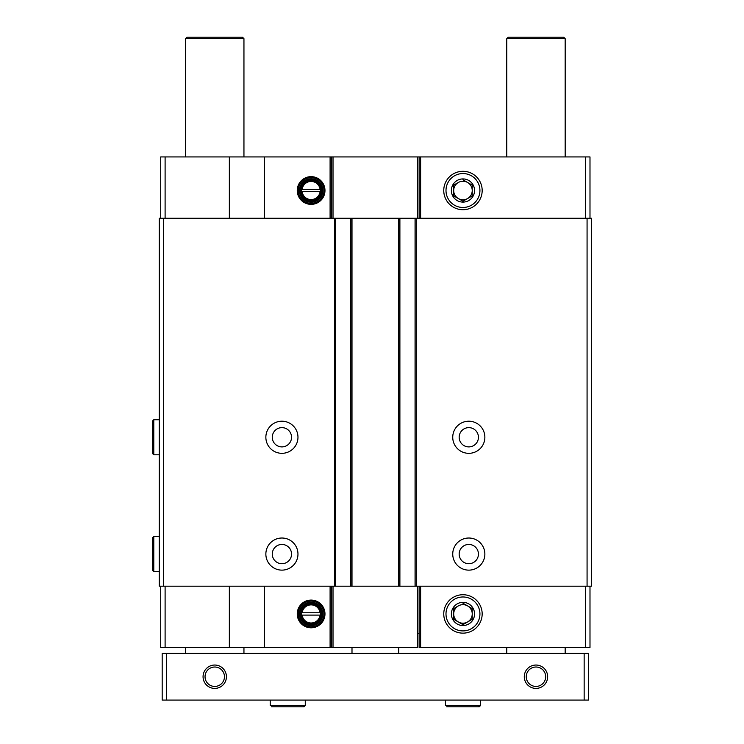 <?xml version="1.0" encoding="UTF-8"?>
<svg xmlns="http://www.w3.org/2000/svg" width="744" height="744" viewBox="0 0 744 744"><rect width="100%" height="100%" fill="white"/><g stroke="black" fill="none" stroke-linecap="round" stroke-linejoin="round"><path stroke-width="1.12" d="M320.087 189.339L301.478 189.339L301.478 191.682L302.138 191.682A9.049 9.049 0 0 0 320.087 191.682L320.748 191.682L320.748 189.339L320.087 189.339A9.049 9.049 0 0 0 302.138 189.339L301.478 189.339L301.478 191.682L320.748 191.682L320.748 189.339L320.087 189.339M320.087 612.768L301.478 612.768L301.478 615.102L302.138 615.102A9.049 9.049 0 0 0 320.087 615.102L320.748 615.102L320.748 612.768L320.087 612.768A9.049 9.049 0 0 0 302.138 612.768L301.478 612.768L301.478 615.102L320.748 615.102L320.748 612.768L320.087 612.768M165.103 218.252L165.103 156.928L229.347 156.928L229.347 218.252M311.113 204.368A13.857 13.857 0 0 0 323.119 183.582A13.857 13.857 0 0 0 299.107 183.582A13.857 13.857 0 0 0 311.113 204.368M264.39 218.252L264.39 156.928L589.992 156.928L589.992 218.252M229.347 156.928L264.39 156.928M165.103 156.928L160.723 156.928L160.723 218.252M229.347 586.198L229.347 647.522L160.723 647.522L160.723 586.198M165.103 586.198L165.103 647.522M163.643 218.252L159.263 218.252L159.263 586.198L591.452 586.198L591.452 218.252L163.643 218.252L163.643 586.198M587.072 218.252L587.072 586.198M468.804 421.206A16.061 16.061 0 0 1 482.716 445.293A16.061 16.061 0 0 1 454.891 445.293A16.061 16.061 0 0 1 468.804 421.206M468.804 538.014A16.061 16.061 0 0 1 482.716 562.101A16.061 16.061 0 0 1 454.891 562.101A16.061 16.061 0 0 1 468.804 538.014M415.068 218.252L415.068 586.198M399.891 218.252L399.891 586.198M350.833 218.252L350.833 586.198M335.646 218.252L335.646 586.198M281.911 421.206A16.061 16.061 0 0 1 295.824 445.293A16.061 16.061 0 0 1 268.007 445.293A16.061 16.061 0 0 1 281.911 421.206M281.911 538.014A16.061 16.061 0 0 1 295.824 562.101A16.061 16.061 0 0 1 268.007 562.101A16.061 16.061 0 0 1 281.911 538.014M585.612 218.252L585.612 156.928M462.963 209.724A19.214 19.214 0 0 0 479.601 180.904A19.214 19.214 0 0 0 446.326 180.904A19.214 19.214 0 0 0 462.963 209.724M419.16 218.252L419.16 156.928M331.554 218.252L331.554 156.928M589.992 586.198L589.992 647.522L419.16 647.522L419.16 586.198M585.612 586.198L585.612 647.522M462.963 633.144A19.214 19.214 0 0 0 479.601 604.333A19.214 19.214 0 0 0 446.326 604.333A19.214 19.214 0 0 0 462.963 633.144M417.7 586.198L417.7 647.522L264.39 647.522L264.39 586.198M331.554 586.198L331.554 647.522M311.113 627.797A13.857 13.857 0 0 0 323.119 607.011A13.857 13.857 0 0 0 299.107 607.011A13.857 13.857 0 0 0 311.113 627.797M229.347 647.522L264.39 647.522M468.804 544.441A9.635 9.635 0 0 1 477.146 558.893A9.635 9.635 0 0 1 460.462 558.893A9.635 9.635 0 0 1 468.804 544.441M281.911 544.441A9.635 9.635 0 0 1 290.253 558.893A9.635 9.635 0 0 1 273.569 558.893A9.635 9.635 0 0 1 281.911 544.441M468.804 427.633A9.635 9.635 0 0 1 477.146 442.085A9.635 9.635 0 0 1 460.462 442.085A9.635 9.635 0 0 1 468.804 427.633M281.911 427.633A9.635 9.635 0 0 1 290.253 442.085A9.635 9.635 0 0 1 273.569 442.085A9.635 9.635 0 0 1 281.911 427.633M311.113 623.863A9.932 9.932 0 0 0 319.715 608.973A9.932 9.932 0 0 0 302.52 608.973A9.932 9.932 0 0 0 311.113 623.863M311.113 624.309A10.37 10.37 0 0 0 320.087 608.75A10.37 10.37 0 0 0 302.138 608.75A10.37 10.37 0 0 0 311.113 624.309M311.113 625.034A11.095 11.095 0 0 0 320.72 608.387A11.095 11.095 0 0 0 301.506 608.387A11.095 11.095 0 0 0 311.113 625.034M311.113 625.62A11.681 11.681 0 0 0 321.231 608.099A11.681 11.681 0 0 0 300.995 608.099A11.681 11.681 0 0 0 311.113 625.62M311.113 626.783A12.853 12.853 0 0 0 322.245 607.513A12.853 12.853 0 0 0 299.99 607.513A12.853 12.853 0 0 0 311.113 626.783M311.113 200.443A9.932 9.932 0 0 0 319.715 185.544A9.932 9.932 0 0 0 302.52 185.544A9.932 9.932 0 0 0 311.113 200.443M311.113 200.88A10.37 10.37 0 0 0 320.087 185.33A10.37 10.37 0 0 0 302.138 185.33A10.37 10.37 0 0 0 311.113 200.88M311.113 201.605A11.095 11.095 0 0 0 320.72 184.958A11.095 11.095 0 0 0 301.506 184.958A11.095 11.095 0 0 0 311.113 201.605M311.113 202.191A11.681 11.681 0 0 0 321.231 184.67A11.681 11.681 0 0 0 300.995 184.67A11.681 11.681 0 0 0 311.113 202.191M311.113 203.363A12.853 12.853 0 0 0 322.245 184.084A12.853 12.853 0 0 0 299.99 184.084A12.853 12.853 0 0 0 311.113 203.363M417.7 633.507L419.16 633.507M584.152 653.362L162.183 653.362L162.183 700.085L588.532 700.085L588.532 653.362L584.152 653.362L584.152 700.085M547.649 676.724A11.681 11.681 0 0 1 530.128 686.842A11.681 11.681 0 0 1 530.128 666.605A11.681 11.681 0 0 1 547.649 676.724M226.427 676.724A11.681 11.681 0 0 1 208.906 686.842A11.681 11.681 0 0 1 208.906 666.605A11.681 11.681 0 0 1 226.427 676.724M166.563 653.362L166.563 700.085M185.544 156.928L185.544 38.66L243.948 38.66L243.948 156.928M185.544 653.362L185.544 647.522M185.544 38.66L187.004 37.2L242.488 37.2L243.948 38.66M506.766 156.928L506.766 38.66L565.17 38.66L565.17 156.928M506.766 653.362L506.766 647.522M506.766 38.66L508.226 37.2L563.71 37.2L565.17 38.66M398.719 647.522L398.719 653.362M224.456 676.724A9.709 9.709 0 0 1 209.892 685.131A9.709 9.709 0 0 1 209.892 668.317A9.709 9.709 0 0 1 224.456 676.724M545.678 676.724A9.709 9.709 0 0 1 531.114 685.131A9.709 9.709 0 0 1 531.114 668.317A9.709 9.709 0 0 1 545.678 676.724M270.23 700.085L270.23 705.563L270.23 700.085M445.442 700.085L445.442 705.563L445.442 700.085M159.263 571.597L153.785 571.597L152.548 570.35L152.548 537.791L153.785 536.554L153.785 571.597L159.263 571.597M159.263 454.789L153.785 454.789L152.548 453.542L152.548 420.983L153.785 419.746L153.785 454.789L159.263 454.789M462.963 603.235L472.235 608.583L472.235 619.287L462.963 624.644L453.691 619.287L453.691 608.583L458.332 605.904A9.272 9.272 0 0 0 453.691 613.94L453.691 619.287L462.759 624.523M452.929 608.146A11.588 11.588 0 0 1 474.551 613.94A11.588 11.588 0 0 1 459.969 625.137A11.588 11.588 0 0 1 452.929 608.146M462.963 596.976A16.963 16.963 0 0 1 477.657 622.421A16.963 16.963 0 0 1 448.269 622.421A16.963 16.963 0 0 1 462.963 596.976M453.691 608.583L453.691 613.94A9.272 9.272 0 0 0 467.604 621.965A9.272 9.272 0 0 0 472.235 613.94L472.235 608.583L463.168 603.356M462.963 624.644L467.604 621.965A9.272 9.272 0 0 0 467.604 605.904A9.272 9.272 0 0 0 458.332 605.904M472.235 619.287L472.235 613.94M462.963 179.806L472.235 185.154L472.235 195.867L462.963 201.215L453.691 195.867L453.691 185.154L458.332 182.485A9.272 9.272 0 0 0 453.691 190.511L453.691 195.867L462.759 201.094M452.929 184.717A11.588 11.588 0 0 1 474.551 190.511A11.588 11.588 0 0 1 459.969 201.708A11.588 11.588 0 0 1 452.929 184.717M462.963 173.547A16.963 16.963 0 0 1 477.657 198.992A16.963 16.963 0 0 1 448.269 198.992A16.963 16.963 0 0 1 462.963 173.547M453.691 185.154L453.691 190.511A9.272 9.272 0 0 0 467.604 198.536A9.272 9.272 0 0 0 472.235 190.511L472.235 185.154L463.168 179.927M462.963 201.215L467.604 198.536A9.272 9.272 0 0 0 467.604 182.485A9.272 9.272 0 0 0 458.332 182.485M472.235 195.867L472.235 190.511M330.094 218.252L330.094 156.928M416.24 218.252L416.24 586.198M398.719 218.252L398.719 586.198M351.996 218.252L351.996 586.198M334.474 218.252L334.474 586.198M420.62 218.252L420.62 156.928M417.7 218.252L417.7 156.928M333.014 218.252L333.014 156.928M420.62 586.198L420.62 647.522M333.014 586.198L333.014 647.522M330.094 586.198L330.094 647.522M305.273 700.085L305.273 705.563L270.23 705.563M480.485 700.085L480.485 705.563L445.442 705.563M243.948 653.362L243.948 647.522M565.17 653.362L565.17 647.522M351.996 647.522L351.996 653.362M305.273 705.563L304.036 706.8L271.476 706.8M302.789 705.563L304.036 706.8M480.485 705.563L479.248 706.8L446.688 706.8M478.001 705.563L479.248 706.8M159.263 536.554L153.785 536.554M153.785 539.037L152.548 537.791L152.548 570.35M159.263 419.746L153.785 419.746M153.785 422.229L152.548 420.983"/></g></svg>

